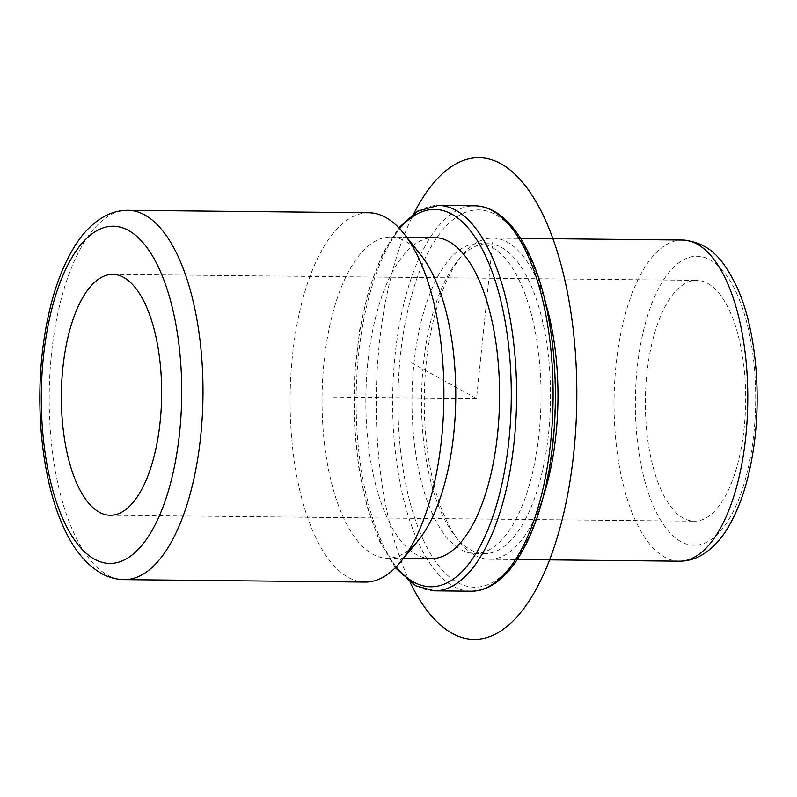<?xml version="1.0" encoding="UTF-8"?>
<svg xmlns="http://www.w3.org/2000/svg" width="797" height="797" viewBox="0 0 797 797"><rect width="100%" height="100%" fill="white"/><g stroke="black" fill="none" stroke-linecap="round" stroke-linejoin="round"><path stroke-width="0.6" stroke-dasharray="3.98 2.99" d="M661.55 490.992A120.447 50.141 90.6 0 1 649.037 357.873A120.447 50.141 90.6 0 1 696.757 280.345A120.447 50.141 90.6 0 1 729.504 310.561A120.447 50.141 90.6 0 1 742.017 443.68A120.447 50.141 90.6 0 1 694.297 521.208A120.447 50.141 90.6 0 1 661.55 490.992M543.325 496.471A160.586 66.848 90.6 0 1 489.478 559.275A160.586 66.848 90.6 0 1 459.062 541.143A160.586 66.848 90.6 0 1 445.812 518.977A160.586 66.848 90.6 0 1 461.971 255.618A160.586 66.848 90.6 0 1 492.755 238.114A160.586 66.848 90.6 0 1 536.421 278.412A160.586 66.848 90.6 0 1 545.307 301.993M442.285 514.713A154.967 64.507 90.6 0 1 457.877 260.579A154.967 64.507 90.6 0 1 487.585 243.683A154.967 64.507 90.6 0 1 529.726 282.566A154.967 64.507 90.6 0 1 545.825 453.842A154.967 64.507 90.6 0 1 484.427 553.606A154.967 64.507 90.6 0 1 455.067 536.102A154.967 64.507 90.6 0 1 442.285 514.713M432.801 514.623A154.967 64.507 90.6 0 1 416.701 343.348A154.967 64.507 90.6 0 1 478.1 243.583A154.967 64.507 90.6 0 1 520.232 282.467A154.967 64.507 90.6 0 1 536.331 453.742A154.967 64.507 90.6 0 1 474.942 553.507A154.967 64.507 90.6 0 1 432.801 514.623M431.077 558.677A160.586 66.848 90.6 0 1 387.412 518.389A160.586 66.848 90.6 0 1 370.725 340.897A160.586 66.848 90.6 0 1 434.355 237.516M418.066 540.725A160.586 66.848 90.6 0 1 387.272 558.229A160.586 66.848 90.6 0 1 343.607 517.94A160.586 66.848 90.6 0 1 326.929 340.449A160.586 66.848 90.6 0 1 390.55 237.068A160.586 66.848 90.6 0 1 420.975 255.199M368.891 212.759A184.675 76.881 -89.4 0 0 295.727 331.652A184.675 76.881 -89.4 0 0 314.915 535.753A184.675 76.881 -89.4 0 0 365.126 582.099M411.641 362.854L476.516 398.54L492.695 241.979M476.516 398.54L330.506 397.055M410.106 582.258A240.883 100.273 90.6 0 1 413.872 213.516M124.222 579.638A184.675 76.881 90.6 0 1 74.001 533.303A184.675 76.881 90.6 0 1 54.814 329.191A184.675 76.881 90.6 0 1 127.988 210.308M679.293 561.208A160.586 66.848 90.6 0 1 635.617 520.909A160.586 66.848 90.6 0 1 618.94 343.427A160.586 66.848 90.6 0 1 682.561 240.046M736.298 292.519A144.526 60.164 90.6 0 1 739.785 496.521A144.526 60.164 90.6 0 1 654.755 509.034A144.526 60.164 90.6 0 1 651.259 305.032A144.526 60.164 90.6 0 1 736.298 292.519M396.159 566.866A188.69 78.544 90.6 0 1 379.482 539.43A188.69 78.544 90.6 0 1 399.616 228.619M434.405 590.836A192.705 80.218 90.6 0 1 382.002 542.478A192.705 80.218 90.6 0 1 361.977 329.5A192.705 80.218 90.6 0 1 438.33 205.437M423.287 539.878A188.69 78.544 90.6 0 1 418.734 273.54A188.69 78.544 90.6 0 1 529.746 257.212A188.69 78.544 90.6 0 1 534.309 523.549A188.69 78.544 90.6 0 1 423.287 539.878M470.907 591.205A192.705 80.218 90.6 0 1 418.505 542.847A192.705 80.218 90.6 0 1 398.48 329.868A192.705 80.218 90.6 0 1 474.833 205.815M112.726 274.387L696.757 280.345M110.275 515.26L694.297 521.208M457.877 260.579L461.971 255.618M455.067 536.102L459.062 541.143M478.1 243.583L487.585 243.683M474.942 553.507L484.427 553.606M390.55 237.068L406.749 237.237M387.272 558.229L403.481 558.398M492.755 238.114L520.551 238.393M489.478 559.275L517.273 559.554M395.322 567.723L379.492 541.153L366.939 506.374L358.341 465.368L354.157 420.477L354.625 374.281L359.706 329.47L369.121 288.634L382.371 254.084L398.789 227.753"/><path stroke-width="1.2" d="M77.528 485.034A120.447 50.141 90.6 0 1 65.015 351.925A120.447 50.141 90.6 0 1 112.726 274.387A120.447 50.141 90.6 0 1 145.482 304.613A120.447 50.141 90.6 0 1 157.995 437.722A120.447 50.141 90.6 0 1 110.275 515.26A120.447 50.141 90.6 0 1 77.528 485.034M545.307 301.993A160.586 66.848 90.6 0 1 543.325 496.471M406.749 237.237L434.355 237.516A160.586 66.848 90.6 0 1 478.021 277.814A160.586 66.848 90.6 0 1 494.698 455.296A160.586 66.848 90.6 0 1 431.077 558.677L403.481 558.398M403.88 233.611L420.975 255.199A160.586 66.848 90.6 0 1 434.216 277.366A160.586 66.848 90.6 0 1 418.066 540.725L400.532 561.965A184.675 76.881 -89.4 0 0 419.112 259.105A184.675 76.881 -89.4 0 0 403.88 233.611A184.675 76.881 -89.4 0 0 368.891 212.759L127.988 210.308A184.675 76.881 90.6 0 1 178.199 256.644A184.675 76.881 90.6 0 1 197.387 460.756A184.675 76.881 90.6 0 1 124.222 579.638L365.126 582.099A184.675 76.881 -89.4 0 0 400.532 561.965M413.872 213.516A240.883 100.273 90.6 0 1 500.785 163.694A240.883 100.273 90.6 0 1 573.84 452.088A240.883 100.273 90.6 0 1 452.248 633.396A240.883 100.273 90.6 0 1 410.106 582.258M63.929 521.128A168.615 70.196 90.6 0 1 59.865 283.114A168.615 70.196 90.6 0 1 159.071 268.529A168.615 70.196 90.6 0 1 163.146 506.533A168.615 70.196 90.6 0 1 63.929 521.128M520.551 238.393L682.561 240.046A160.586 66.848 90.6 0 1 726.226 280.345A160.586 66.848 90.6 0 1 742.914 457.827A160.586 66.848 90.6 0 1 679.293 561.208L517.273 559.554M399.616 228.619A188.69 78.544 90.6 0 1 485.951 256.764A188.69 78.544 90.6 0 1 496.93 503.684A188.69 78.544 90.6 0 1 396.159 566.866M398.789 227.753L417.678 211.125L438.33 205.437A192.705 80.218 90.6 0 1 490.733 253.795A192.705 80.218 90.6 0 1 510.747 466.773A192.705 80.218 90.6 0 1 434.405 590.836L470.907 591.205A192.705 80.218 90.6 0 0 547.25 467.152A192.705 80.218 90.6 0 0 527.235 254.163A192.705 80.218 90.6 0 0 474.833 205.815C481.119 205.895 487.236 207.519 493.204 210.697C507.37 218.488 519.554 233.421 529.746 255.488C556.954 312.354 563.429 415.227 544.769 490.643C530.523 551.056 502.518 591.693 470.907 591.205M127.988 210.308C119.56 210.298 111.58 212.381 104.048 216.565C93.239 222.722 83.854 231.987 75.884 244.37C61.07 267.563 50.689 297.779 44.732 335.019C33.892 401.359 41.374 480.103 63.959 528.012C73.334 548.874 85.548 563.868 100.591 572.993C107.984 577.267 115.864 579.479 124.222 579.638M682.561 240.046C711.771 242.746 723.975 261.506 736.279 285.635C755.855 327.228 762.281 395.073 752.936 452.377C747.895 483.998 739.088 509.881 726.515 530.005C719.492 541.203 711.093 549.651 701.33 555.34C694.436 559.255 687.094 561.208 679.293 561.208M395.322 567.723L415.865 585.865L434.405 590.836M438.33 205.437L474.833 205.815"/></g></svg>
